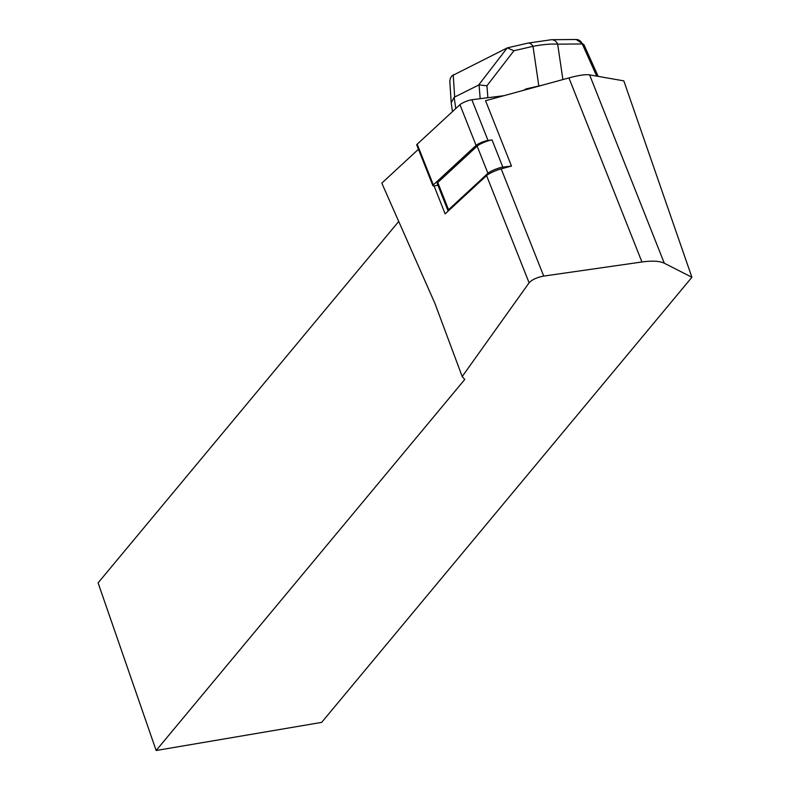 <?xml version="1.0" encoding="UTF-8"?>
<svg xmlns="http://www.w3.org/2000/svg" width="790" height="790" viewBox="0 0 790 790"><rect width="100%" height="100%" fill="white"/><g stroke="black" fill="none" stroke-linecap="round" stroke-linejoin="round"><path stroke-width="1.19" d="M448.315 210.95A9.352 1.689 -21.6 0 1 447.999 210.703L437.216 183.507A9.352 1.689 -21.6 0 1 437.769 182.52L477.14 146.12A9.352 1.689 158.4 0 1 492.051 139.939L502.835 167.134L511.466 166.048L485.554 100.705L568.938 77.914A46.768 8.433 -21.6 0 1 589.607 74.882L623.824 80.866L691.902 277.27L321.678 722.376L156.144 750.5L464.757 379.467L462.199 376.534L529.102 282.81L486.571 175.587L445.145 213.873L434.075 185.956M691.902 277.27L664.301 263.218C659.64 260.986 652.185 260.572 641.934 261.984L543.708 276.085C536.933 277.379 532.065 279.63 529.102 282.81M511.466 166.048L501.186 168.863A11.228 2.024 158.4 0 0 486.571 175.587M462.199 376.534L434.935 303.459L381.807 183.132L418.443 149.27M156.144 750.5L98.098 582.872L398.723 221.437M480.172 98.691L479.086 84.895L478.572 85.113L507.239 47.904L451.9 75.86L450.369 78.269L449.806 81.103L451.209 102.769M478.572 85.113L454.161 97.288L451.209 102.779L452.463 111.597L451.258 103.204M551.618 39.707A7.485 6.676 89.5 0 1 557.671 44.161C551.361 43.727 543.135 44.447 532.993 46.324A7.485 4.73 -103 0 0 527.918 43.114M479.086 84.895L486.936 85.774L487.865 97.614L484.329 98.167M507.239 47.904L513.944 50.728L486.936 85.774M507.506 47.834L527.868 43.124L551.509 39.707L576.167 39.5L583.899 44.586L582.309 43.954L557.671 44.161L562.885 79.563M526.476 89.517A1.866 1.185 -103 0 0 526.209 88.875L541.92 85.3M576.117 39.5A7.485 6.676 89.5 0 1 582.279 43.954L596.717 76.126M576.275 39.5A7.485 6.685 89.8 0 1 582.309 43.954M502.835 167.134A9.352 1.689 158.4 0 0 487.924 173.316L448.552 209.715A9.352 1.689 -21.6 0 0 447.999 210.703M492.051 139.939L488.013 140.452A7.485 1.353 -21.6 0 0 476.084 145.4L433.335 184.909A7.485 1.353 -21.6 0 0 432.89 185.699L416.755 144.985A7.485 1.353 -21.6 0 1 417.189 144.195L459.938 104.695A7.485 1.353 -21.6 0 1 471.867 99.738L503.832 95.709M437.848 185.087A7.485 1.353 -21.6 0 1 432.89 185.699M543.708 276.085L501.186 168.863M641.934 261.984L568.938 77.914M664.301 263.218L589.607 74.882M453.213 74.764L454.675 96.992M454.161 97.288L455.771 108.536M523.395 90.366L526.209 88.875M538.829 85.952L532.993 46.324L513.944 50.728M437.769 182.52L448.552 209.715M477.14 146.12L487.924 173.316M417.189 144.195L433.335 184.909M459.938 104.695L476.084 145.4M471.867 99.738L488.013 140.452M583.889 44.576L598.168 76.373"/></g></svg>
